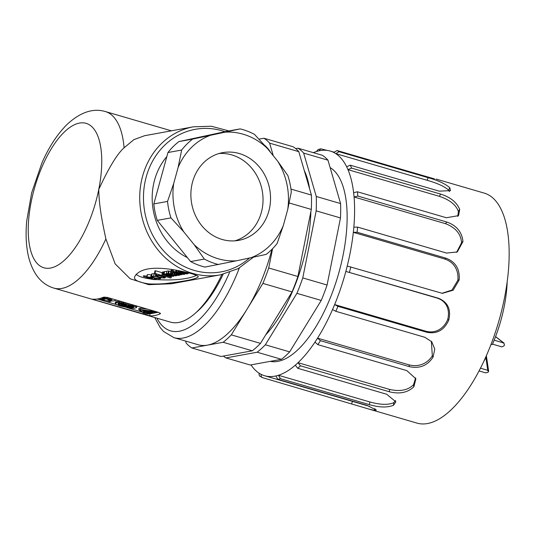 <?xml version="1.0" encoding="UTF-8"?>
<svg xmlns="http://www.w3.org/2000/svg" width="535" height="535" viewBox="0 0 535 535"><rect width="100%" height="100%" fill="white"/><g stroke="black" fill="none" stroke-linecap="round" stroke-linejoin="round"><path stroke-width="0.8" d="M259.769 167.462A44.586 39.67 -100.3 0 1 268.677 211.693A44.586 39.67 -100.3 0 1 238.704 240.362A44.586 39.67 -100.3 0 1 191.684 203.608A44.586 39.67 -100.3 0 1 222.727 152.636A44.586 39.67 -100.3 0 1 259.769 167.462M219.009 153.525A44.586 39.67 -100.3 0 1 252.266 168.833A44.586 39.67 -100.3 0 1 234.912 240.837M218.701 264.578A69.664 61.986 -100.3 0 1 204.33 259.067L194.118 244.622A64.648 57.526 79.7 0 0 236.383 260.819L204.985 267.072A69.664 61.986 -100.3 0 1 190.62 261.568L157.243 220.373A69.664 61.986 -100.3 0 1 153.826 203.922L167.957 152.529A69.664 61.986 -100.3 0 1 178.904 141.588L226.419 131.389L240.128 128.895A69.664 61.986 -100.3 0 1 254.493 134.399L267.306 148.369A64.648 57.526 79.7 0 0 225.041 132.172L240.128 128.895M277.157 243.438A69.664 61.986 -100.3 0 1 266.209 254.379L251.122 257.656A64.648 57.526 79.7 0 0 283.336 225.476L277.157 243.438M287.87 175.594A69.664 61.986 -100.3 0 1 291.294 192.045L287.716 209.533A64.648 57.526 79.7 0 0 277.665 161.149L287.87 175.594M192.62 139.093L210.302 135.335A64.648 57.526 79.7 0 0 178.095 167.522L181.666 150.034A69.664 61.986 -100.3 0 1 192.62 139.093L178.904 141.588M181.666 150.034L167.957 152.529M170.953 217.872A69.664 61.986 -100.3 0 1 167.535 201.427L173.708 183.465A64.648 57.526 79.7 0 0 183.766 231.842L170.953 217.872L157.243 220.373M153.826 203.922L167.535 201.427M190.62 261.568L204.33 259.067M287.716 209.533L283.336 225.476M267.306 148.369L277.665 161.149M210.302 135.335L225.041 132.172M173.708 183.465L178.095 167.522M194.118 244.622L183.766 231.842M251.122 257.656L236.383 260.819M187.431 257.629A62.695 55.787 -100.3 0 1 166.84 156.581M144.784 310.875L143.721 310.781L143.467 312.072L148.295 313.135L144.938 311.805L146.316 312.554L143.467 312.072M145.721 310.721L144.838 310.581L144.584 311.872M143.627 311.256L141.581 309.818M147.66 309.203L140.605 308.207L139.113 308.481M158.273 312.3L150.041 313.804A2.789 0.515 11.3 0 1 149.145 313.824M142.149 312.092L126.922 307.645M116.576 304.629L97.337 299.011M116.817 300.202L112.825 301.011L107.876 299.968L110.992 301.345L110.865 300.596M132.178 306.1L128.139 305.405L132.707 306.742L132.346 307.07L120.335 303.566L126.755 304.248L132.178 306.1L132.392 305.03L131.015 304.348M132.921 305.666L132.707 306.742L132.921 305.666L132.299 305.485M127.116 303.205L124.28 302.696M119.138 303.74L118.536 303.365M133.449 306.354L132.767 306.461M133.944 305.197L133.509 305.151L133.295 306.227L135.716 306.495L136.579 307.645L133.957 308.32L130.386 308.147L119.693 305.893L116.663 304.683L115.192 303.151L117.814 302.476L123.525 302.937L124.107 303.546L119.486 303.231L118.068 303.539L117.994 304.168L121.719 305.92L126.554 307.07L133.155 307.458L133.917 306.976L133.295 306.227M136.579 307.645L136.612 305.98M121.505 301.573L116.73 301.506L115.413 302.074L115.192 303.151M124.107 303.546L124.22 302.362M228.92 130.935L211.358 126.247L193.469 126.808A75.234 66.942 -100.3 0 0 141.086 212.823A75.234 66.942 -100.3 0 0 220.427 274.843L171.548 283.744L148.797 284.673L130.165 278.775L115.186 263.922L105.883 238.938C103.442 227.208 98.975 207.667 98.768 189.41C108.839 167.636 117.279 153.766 124.087 147.807L133.897 139.642L144.611 135.709M124.087 147.807A91.953 38.326 -73.7 0 0 105.348 111.547C93.117 107.936 80.431 112.169 67.283 124.247C57.399 134.011 48.926 146.951 41.87 163.081L31.639 192.901L26.75 220.774C25.453 234.404 26.101 246.628 28.696 257.455C33.137 274.161 41.509 284.366 53.821 288.091L170.525 322.15A91.953 38.326 -73.7 0 0 221.864 274.562M94.013 299.714L92.756 299.159A91.953 38.326 -73.7 0 0 103.262 297.246L107.02 297.34L159.049 312.527L160.152 313.851A91.953 38.326 106.3 0 1 149.646 315.764L94.013 299.714L94.106 299.239M160.487 313.537L160.152 313.851L160.299 313.135M146.878 276.274A2.789 0.515 -168.7 0 0 143.266 276.06A2.789 0.515 -168.7 0 0 146.684 277.25M162.259 272.723L155.545 270.763L154.936 270.877L154.454 273.291L170.538 277.986L154.454 273.291M172.397 270.162A6.881 1.277 -168.7 0 0 171.621 270.255A6.066 1.123 -168.7 0 0 170.986 270.596L170.505 273.017A6.066 1.123 11.3 0 1 171.14 272.669A6.881 1.277 11.3 0 1 172.658 272.562L173.367 272.609A2.28 0.421 11.3 0 1 175.36 273.004L180.536 274.508A3.671 0.682 11.3 0 1 181.546 274.769L179.519 274.763A4.4 0.816 11.3 0 1 179.66 275.037A4.4 0.816 11.3 0 1 179.319 275.271L178.924 275.338A2.989 0.555 11.3 0 1 176.904 275.217A2.561 0.475 11.3 0 1 174.035 274.281A4.414 0.823 11.3 0 1 174.015 274.154A4.414 0.823 11.3 0 1 174.27 273.947L175.226 273.572L172.658 272.997L172.043 273.171L172.818 273.566L171.795 273.753A2.876 0.535 11.3 0 1 170.926 273.418A3.183 0.588 11.3 0 1 170.505 273.017M151.445 274.997A5.517 1.023 -168.7 0 0 151.137 274.936A3.959 0.736 -168.7 0 0 147.459 274.676A4.461 0.829 -168.7 0 0 147.152 274.896L146.67 277.317A4.461 0.829 11.3 0 1 146.978 277.09A3.959 0.736 11.3 0 1 150.656 277.357A5.517 1.023 11.3 0 1 153.532 278.053L150.281 278.648L150.977 278.855A2.862 0.528 -168.7 0 0 154.434 279.344L155.03 279.237A2.461 0.455 -168.7 0 0 155.217 279.109A2.461 0.455 -168.7 0 0 155.157 278.976A2.22 0.415 -168.7 0 0 154.334 278.581L154.856 278.488A4.053 0.756 11.3 0 1 155.678 278.835L156.16 279.216A4.36 0.809 11.3 0 1 156.166 279.317A4.36 0.809 11.3 0 1 152.99 279.471A5.504 1.023 11.3 0 1 147.827 278.14A4.461 0.829 11.3 0 1 146.67 277.317M156.006 274.147L155.725 274.08A2.949 0.548 -168.7 0 0 154.127 273.826A4.333 0.802 -168.7 0 0 151.987 273.853A4.193 0.776 -168.7 0 0 151.626 274.08L151.144 276.495A4.193 0.776 11.3 0 1 151.505 276.267A4.333 0.802 11.3 0 1 153.645 276.241A2.949 0.548 11.3 0 1 155.244 276.501L153.605 276.468A2.902 0.542 -168.7 0 0 152.455 276.528A2.695 0.502 -168.7 0 0 152.167 276.689A2.695 0.502 -168.7 0 0 152.87 277.19A6.099 1.13 -168.7 0 0 156.936 278.34A2.702 0.502 -168.7 0 0 159.397 278.447A2.521 0.468 -168.7 0 0 159.657 278.307A2.521 0.468 -168.7 0 0 158.454 277.645L159.009 277.545A1.906 0.354 11.3 0 1 159.838 277.866A3.778 0.702 11.3 0 1 160.681 278.508A3.778 0.702 11.3 0 1 160.152 278.748A4.32 0.802 11.3 0 1 157.27 278.621L156.327 278.447A6.025 1.117 11.3 0 1 152.328 277.311A4.193 0.776 11.3 0 1 151.144 276.495M136.097 274.154C137.93 276.227 142.698 277.825 150.409 278.956M155.779 279.558C174.009 280.674 187.584 279.297 196.512 275.431M164.165 272.108L162.393 272.048L161.911 274.468L163.984 274.462A3.571 0.662 11.3 0 1 163.757 274.154A3.571 0.662 11.3 0 1 164.058 273.96A2.882 0.535 11.3 0 1 166.686 274.147L166.82 274.114A3.504 0.649 11.3 0 1 166.385 273.679A3.504 0.649 11.3 0 1 168.03 273.459L168.639 273.519A3.498 0.649 11.3 0 1 171.046 274.047L176.603 275.672L175.567 275.859L170.01 274.234A1.832 0.341 -168.7 0 0 168.712 273.974A2.635 0.488 -168.7 0 0 167.569 274.107L167.636 274.221A1.966 0.368 -168.7 0 0 168.572 274.609A237.694 44.131 -168.7 0 0 173.868 276.167L172.832 276.354L165.917 274.462A2.341 0.435 -168.7 0 0 164.887 274.615A2.341 0.435 -168.7 0 0 164.887 274.622A2.013 0.374 -168.7 0 0 165.91 275.137L171.14 276.662L170.097 276.856L161.911 274.468M166.793 271.66A2.882 0.535 -168.7 0 0 164.539 271.546A3.571 0.662 -168.7 0 0 164.238 271.74L163.757 274.154M170.819 271.439A3.498 0.649 -168.7 0 0 169.12 271.105L168.512 271.038A3.504 0.649 -168.7 0 0 166.873 271.265L166.385 273.679M191.209 273.546C156.815 264.691 139.949 267.781 134.793 276.521C133.242 279.792 137.99 282.259 149.058 283.931C156.668 284.192 163.121 283.938 168.425 283.175C185.752 281.142 195.656 279.076 198.131 276.969C198.953 276.401 196.646 275.257 191.209 273.546M223.135 274.281A88.609 36.935 106.3 0 1 196.271 312.36M157.477 276.381A5.524 1.023 -168.7 0 0 160.975 277.404A2.889 0.535 -168.7 0 0 163.69 277.672A3.063 0.568 -168.7 0 0 164.238 277.464A3.063 0.568 -168.7 0 0 163.208 276.802A5.698 1.057 -168.7 0 0 160.132 275.933A2.876 0.535 -168.7 0 0 157.879 275.625A4.213 0.782 -168.7 0 0 156.949 275.712A2.916 0.542 -168.7 0 0 156.748 275.859A2.916 0.542 -168.7 0 0 157.477 276.381L157.624 275.632M163.81 277.056L163.69 277.672M156.086 275.431L156.414 275.385A4.34 0.809 11.3 0 1 158.668 275.465L159.537 275.592A5.524 1.023 11.3 0 1 164.94 277.21A4.507 0.836 11.3 0 1 165.302 277.652A4.507 0.836 11.3 0 1 162.78 277.906L161.028 277.645A5.731 1.063 11.3 0 1 156.815 276.461A4.287 0.796 11.3 0 1 155.705 275.672A4.287 0.796 11.3 0 1 156.086 275.431L156.401 273.86M156.695 273.947L156.414 275.385M158.841 274.575L158.668 275.465M159.691 274.823L159.537 275.592M165.101 276.401L164.94 277.21M151.987 273.853L151.505 276.267M155.725 274.08L155.244 276.501M156.12 276.134L156.013 276.682M157.27 276.642L156.936 278.34M159.477 278.073L159.397 278.447M158.574 277.063L158.454 277.645M159.076 277.204L159.009 277.545M159.838 277.866L159.925 277.411M149.553 277.371L149.352 278.381L152.02 277.899A3.19 0.595 -168.7 0 0 150.382 277.498L148.971 277.311A3.237 0.602 -168.7 0 0 147.774 277.384A2.708 0.502 -168.7 0 0 147.573 277.518A2.708 0.502 -168.7 0 0 148.376 278.06L148.529 277.297M148.376 278.06A3.19 0.588 -168.7 0 0 149.352 278.381M151.051 278.508L150.977 278.855M154.568 278.668L154.434 279.344M154.454 278.006L154.334 278.581M154.923 278.126L154.856 278.488M155.779 278.334L155.678 278.835M156.126 278.407L155.999 279.036M156.314 278.447L156.16 279.216M147.459 274.676L146.978 277.09M151.137 274.936L150.656 277.357M181.505 272.475L183.612 272.094A2.421 0.448 -168.7 0 0 182.502 271.813A1.806 0.334 -168.7 0 0 180.81 271.613L180.235 271.706A2.107 0.388 -168.7 0 0 180.101 271.813A2.107 0.388 -168.7 0 0 181.505 272.475L181.666 271.666M178.998 271.238A4.554 0.843 11.3 0 1 183.819 271.72A4.354 0.809 11.3 0 1 185.819 272.241L182.662 272.81L183.599 273.071A2.026 0.374 -168.7 0 0 185.625 273.385A3.671 0.682 -168.7 0 0 186.628 273.124A3.671 0.682 -168.7 0 0 186.635 273.104L186.193 272.81L187.029 272.663L188.24 273.418A5.002 0.93 11.3 0 1 188.24 273.465A5.002 0.93 11.3 0 1 185.458 273.746A4.982 0.923 11.3 0 1 180.382 272.616A4.835 0.896 11.3 0 1 178.556 271.506A4.835 0.896 11.3 0 1 178.998 271.238L179.111 270.677M183.686 272.629L183.599 273.071M185.872 272.141L185.625 273.385M186.307 272.248L186.193 272.81M187.745 272.603L187.678 272.95M188.16 272.71L188.066 273.191M188.367 272.763L188.24 273.418M176.282 273.766L175.62 274.415L178.603 274.809A1.906 0.354 -168.7 0 0 178.73 274.716A1.906 0.354 -168.7 0 0 177.727 274.188L176.282 273.766M177.386 274.087L177.232 274.87M178.208 274.348L178.095 274.903M172.731 272.984L172.624 273.512M172.939 272.97L172.818 273.566M171.621 270.255L171.14 272.669M172.852 271.599L172.658 272.562M173.527 271.8L173.367 272.609M175.44 272.596L175.36 273.004M180.663 273.88L180.536 274.508M181.666 274.161L181.546 274.769M174.417 273.211L174.27 273.947M166.044 274.475L165.91 275.137M171.294 275.906L171.14 276.662M163.362 271.874L162.881 274.288M168.512 271.038L168.03 273.459M169.12 271.105L168.639 273.519M171.146 273.519L171.046 274.047M176.697 275.184L176.603 275.672M168.699 273.974L168.572 274.609M174.015 275.405L173.868 276.167M182.749 273.853L184.822 274.181A7.416 1.378 11.3 0 1 183.258 274.381A1.839 0.341 11.3 0 1 181.332 274.074L172.15 271.399L176.617 271.787L177.861 272.154L176.985 272.315L181.559 273.646L182.749 273.853L182.856 273.311M184.923 273.679L184.822 274.181M172.517 269.546L172.15 271.399M173.5 269.693L173.2 271.205M176.102 270.121L175.734 271.947M176.918 270.269L176.617 271.787M178.188 270.496L177.861 272.154M181.679 273.017L181.559 273.646M171.528 275.973L171.146 277.879M155.063 273.184L155.545 270.763M102.687 299.62L104.927 299.212L102.767 298.744L100.526 299.152L102.687 299.62L102.814 298.978L102.212 298.844M103.375 298.871L102.814 298.978M102.8 297.44L104.679 297.099L112.357 298.898M101.75 297.855L110.805 299.974L112.016 299.754L102.566 297.54M110.992 301.345L109.354 301.64L105.823 300.342L103.402 300.322L97.47 298.991M110.899 299.493L110.805 299.974M126.427 304.575L123.873 304.161L126.367 304.89M131.55 305.732L131.764 304.656M120.408 303.218L120.335 303.566M125.524 302.89L125.31 303.96M126.969 303.171L126.755 304.248M128.36 303.572L128.159 304.582M129.657 303.947L129.463 304.95M130.821 304.288L130.607 305.338M123.057 304.789L121.144 304.662L121.766 305.09L125.792 305.585L131.436 307.23L127.203 306.95L124.441 306.408L127.898 306.635L125.598 305.96L121.07 305.405L119.305 304.495L119.425 303.726L123.057 304.789L123.144 304.382M125.872 305.177L125.792 305.585M131.516 306.822L131.436 307.23M124.555 305.833L124.441 306.408M119.231 303.258L119.104 303.907M119.526 303.231L119.425 303.726M118.121 303.519L117.994 304.168M118.69 303.499L118.476 304.569M119.379 304.542L119.285 305.01M121.806 305.492L121.719 305.92M123.371 305.686L123.237 306.348M131.202 307.244L131.135 307.585M132.386 307.05L132.279 307.565M133.369 306.381L133.155 307.458M133.81 306.722L133.703 307.257M135.863 305.759L135.716 306.495M136.211 305.866L136.05 306.689M136.759 306.134L136.545 307.21M115.848 301.733L115.634 302.81M116.73 301.506L116.516 302.583M118.028 301.406L117.814 302.476M119.673 301.426L119.459 302.502M121.599 301.6L121.385 302.649M123.525 302.937L123.672 302.201M144.564 312.313L144.376 313.256L139.488 309.745M139.602 309.658L153.772 311.537L155.658 312.326L147.259 313.858L144.376 313.256M156.314 312.52C156.815 312.173 155.899 311.791 153.558 311.363L140.351 309.498L138.859 309.765L143.668 313.162L147.914 314.045L156.314 312.52L156.675 311.831M153.645 310.949L153.558 311.363M140.605 308.207L140.351 309.498M147.566 311.323L151.659 312.52L153.137 312.253L148.556 311.457L149.693 311.25L149.038 311.056L147.566 311.323L147.693 310.681M153.291 311.47L153.137 312.253M152.615 311.377L152.482 312.059M151.552 311.223L151.345 312.266M151.325 311.196L151.204 311.791M150.649 311.096L150.549 311.597M149.693 311.25L149.619 311.765M144.082 310.721L143.821 312.005M148.416 312.54L148.295 313.135M145.199 310.514L144.938 311.805M149.305 312.641L146.516 311.825L149.94 312.447L149.305 312.641L149.372 312.279M145.527 311.698L149.619 312.895L150.676 312.701L147.82 311.671L145.527 311.698L145.781 310.414M150.676 312.701L150.328 312.132M259 139.127L263.909 138.237A111.461 46.458 106.3 0 1 269.613 143.139L298.791 151.659L311.41 195.061A111.461 46.458 106.3 0 1 311.31 209.432L289.201 202.979M263.909 138.237L293.086 146.75A111.461 46.458 106.3 0 1 298.791 151.659M270.79 152.669A105.883 44.137 -73.7 0 0 264.551 145.226M269.613 143.139L273.278 155.738M290.946 189.089L311.41 195.061M272.582 248.688L268.73 267.988A111.461 46.458 106.3 0 1 262.879 283.403L292.056 291.923L260.485 343.37L231.307 334.856A111.461 46.458 106.3 0 1 223.135 342.286L252.313 350.806L221.062 356.497L191.884 347.977A111.461 46.458 106.3 0 1 186.18 343.075L185.598 341.062M311.31 209.432L297.908 276.501L268.73 267.988M297.908 276.501A111.461 46.458 106.3 0 1 292.056 291.923M262.879 283.403L247.09 309.13A105.883 44.137 -73.7 0 0 271.981 249.303M223.135 342.286L207.513 345.135A105.883 44.137 -73.7 0 0 247.09 309.13L231.307 334.856M260.485 343.37A111.461 46.458 106.3 0 1 252.313 350.806M239.339 268.002A105.883 44.137 106.3 0 1 173.915 337.652L198.231 344.754A105.883 44.137 -73.7 0 0 207.513 345.135L191.884 347.977M304.281 170.525A100.312 41.81 106.3 0 1 309.611 188.868M310.882 211.579A100.312 41.81 106.3 0 1 265.674 334.91M495.55 336.689L503.656 342.922L504.472 344.841A69.102 28.803 106.3 0 1 504.037 345.837L501.91 346.887L492.514 344.145M485.807 357.019L487.773 370.327L488.428 371.725A69.102 28.803 106.3 0 1 487.887 372.353L485.606 372.848L479.072 370.942M488.602 371.083L488.428 371.725M487.773 370.327L480.49 368.2M494.186 340.16L504.05 343.122M490.99 344.52L492.374 344.466A79.133 32.983 106.3 0 0 507.187 281.617M485.319 358.684A79.133 32.983 106.3 0 1 484.055 360.871M223.349 356.076A111.461 46.458 -73.7 0 0 225.924 357.915L257.174 352.224A111.461 46.458 -73.7 0 0 265.347 344.787L296.918 293.34A111.461 46.458 -73.7 0 0 302.77 277.919L316.172 210.85A111.461 46.458 -73.7 0 0 316.272 196.479L303.653 153.077A111.461 46.458 -73.7 0 0 297.948 148.168L295.661 148.59M225.924 357.915L250.24 365.01L281.49 359.319L257.174 352.224M297.948 148.168L322.264 155.264A111.461 46.458 106.3 0 1 327.968 160.172L340.588 203.574A111.461 46.458 106.3 0 1 340.487 217.946L327.086 285.015A111.461 46.458 106.3 0 1 321.234 300.436L289.662 351.883A111.461 46.458 106.3 0 1 281.49 359.319M289.662 351.883L265.347 344.787M321.234 300.436L296.918 293.34M302.77 277.919L327.086 285.015M316.172 210.85L340.487 217.946M340.588 203.574L316.272 196.479M303.653 153.077L327.968 160.172M270.255 361.366A101.704 42.392 -73.7 0 0 337.03 278.949A101.704 42.392 -73.7 0 0 330.128 167.609M368.923 409.081L262.692 377.703C261.528 377.549 261.013 376.433 261.147 374.366A117.031 48.779 -73.7 0 0 264.644 375.744A117.031 48.779 -73.7 0 0 275.899 375.965L277.846 379.348L366.836 405.323L376.359 410.031L374.56 410.372A119.813 49.942 106.3 0 1 374.4 410.358L368.923 409.081L417.046 423.125A119.813 49.942 -73.7 0 0 498.553 322.103A119.813 49.942 -73.7 0 0 484.182 193.095L436.065 179.051M434.433 178.897L337.043 150.522L333.72 152.442A117.031 48.779 -73.7 0 0 330.222 151.057A117.031 48.779 -73.7 0 0 318.967 150.837L320.773 148.83L327.173 150.415M333.72 152.442A117.031 48.779 -73.7 0 1 335.779 153.625L339.103 151.706L428.094 177.68C438.065 180.435 445.267 183.759 449.688 187.665A119.813 49.942 106.3 0 1 449.808 187.812L450.523 190.627L439.248 191.155L350.258 165.181L346.64 166.739A117.031 48.779 -73.7 0 0 335.779 153.625L427.204 180.308C437.677 183.304 444.839 186.608 448.691 190.226L449.688 187.665M346.64 166.739A117.031 48.779 -73.7 0 1 347.971 169.655L351.589 168.097L440.579 194.065C450.437 197.194 456.79 202.29 459.645 209.352A119.813 49.942 106.3 0 1 459.705 209.6L458.542 215.632L446.391 217.752L357.4 191.777L353.628 192.7A117.031 48.779 -73.7 0 0 347.971 169.655L439.389 196.338C449.694 199.809 456.027 204.851 458.388 211.459L459.645 209.352M353.628 192.7A117.031 48.779 -73.7 0 1 354.063 196.987L357.835 196.064L446.825 222.038C456.522 225.496 461.892 231.922 462.935 241.325A119.813 49.942 106.3 0 1 462.935 241.653L457.291 251.958L446.591 253.068L357.601 227.101L353.836 227.188A117.031 48.779 -73.7 0 0 354.063 196.987L445.481 223.67C455.566 227.556 460.929 233.902 461.571 242.723L462.935 241.325M353.836 227.188A117.031 48.779 -73.7 0 1 353.327 232.337L357.092 232.243L446.083 258.218C455.593 261.923 459.953 269.092 459.17 279.725A119.813 49.942 106.3 0 1 459.11 280.093L453.138 290.217L442.358 293.354L347.235 266.042A117.031 48.779 -73.7 0 0 353.327 232.337L444.745 259.02C454.75 262.29 458.783 271.151 457.866 280.253L459.17 279.725M332.529 309.551L335.82 311.303L424.81 337.277L431.772 341.785L434.754 349.081L433.082 357.072A119.813 49.942 106.3 0 1 432.915 357.38C427.284 365.733 419.447 368.822 409.415 366.662L320.425 340.688L317.549 338.153A117.031 48.779 -73.7 0 0 332.529 309.551A117.031 48.779 -73.7 0 0 334.636 304.582A117.031 48.779 -73.7 0 0 345.844 271.426L438.433 298.236C447.755 302.074 451.212 309.304 448.805 319.923A119.813 49.942 106.3 0 1 448.684 320.284C444.15 330.189 436.894 334.194 426.917 332.302L337.926 306.334L334.636 304.582L426.054 331.265L426.917 332.302M295.313 365.178L297.721 368.281L386.711 394.255L395.84 401.812L393.573 405.196A119.813 49.942 106.3 0 1 393.392 405.309C387.327 407.744 379.322 407.523 369.384 404.641L280.393 378.666L278.447 375.282A117.031 48.779 -73.7 0 0 295.313 365.178A117.031 48.779 -73.7 0 0 298.035 362.703A117.031 48.779 -73.7 0 0 314.975 342.112L317.857 344.647L406.847 370.621L415.882 378.813L413.896 386.685A119.813 49.942 106.3 0 1 413.715 386.905C407.55 392.663 399.451 394.288 389.433 391.787L300.443 365.813L298.035 362.703L389.453 389.386L389.433 391.787M347.235 266.042A117.031 48.779 -73.7 0 1 345.844 271.426L437.262 298.109C447.207 301.406 449.982 310.547 447.708 319.509L448.805 319.923M447.708 319.509C444.144 328.035 436.139 333.893 426.054 331.265M457.866 280.253L451.968 290.077L441.903 293.3M461.571 242.723L456.596 252.346M458.388 211.459L457.779 216.407M448.691 190.226L449.44 191.604M318.111 149.546L316.426 151.525A117.031 48.779 -73.7 0 0 313.349 152.662M250.982 364.877A117.031 48.779 -73.7 0 0 259.087 373.183C258.953 375.249 259.468 376.359 260.632 376.52M262.692 377.703L260.03 376.245M374.941 408.579L374.56 410.372M275.899 375.965A117.031 48.779 -73.7 0 0 278.447 375.282L369.866 401.966L369.384 404.641M395.619 400.541L393.733 402.681L393.573 405.196M393.733 402.681C388.31 405.102 380.358 404.861 369.866 401.966M415.595 377.87L413.588 384.652L413.896 386.685M413.588 384.652C408.071 390.222 400.026 391.801 389.453 389.386M314.975 342.112A117.031 48.779 -73.7 0 0 317.549 338.153L408.967 364.837L409.415 366.662M431.337 341.283L432.333 355.768L433.082 357.072M432.333 355.768C427.779 363.091 419.079 367.518 408.967 364.837M53.821 288.091A91.953 38.326 -73.7 0 0 105.883 238.938M224.988 131.697A72.446 64.468 79.7 0 0 144.958 213.111A72.446 64.468 79.7 0 0 249.564 257.99M31.217 201.715A75.234 31.358 -73.7 0 0 50.511 268.055A75.234 31.358 -73.7 0 0 98.768 189.41A75.234 31.358 -73.7 0 0 79.481 123.07A75.234 31.358 -73.7 0 0 31.217 201.715M161.222 276.194L160.975 277.404M154.127 273.826L153.645 276.241M153.023 276.448L152.87 277.19M164.539 271.546L164.058 273.96M150.041 313.804L149.646 315.764M146.229 313.958L146.042 314.894M147.439 312.948L147.259 313.858M146.771 310.547L146.577 311.504M156.915 318.178A100.312 41.81 -73.7 0 0 229.542 272.429M337.043 150.522A119.813 49.942 106.3 0 1 339.103 151.706M350.258 165.181A119.813 49.942 106.3 0 1 351.589 168.097M357.4 191.777A119.813 49.942 106.3 0 1 357.835 196.064M357.601 227.101A119.813 49.942 106.3 0 1 357.092 232.243M350.84 266.885A119.813 49.942 106.3 0 1 349.449 272.262M337.926 306.334A119.813 49.942 106.3 0 1 335.82 311.303M320.425 340.688A119.813 49.942 106.3 0 1 317.857 344.647M300.443 365.813A119.813 49.942 106.3 0 1 297.721 368.281M280.393 378.666A119.813 49.942 106.3 0 1 277.846 379.348M448.684 320.284L448.343 319.876M438.433 298.236L437.262 298.109M459.11 280.093L458.649 280.039M446.083 258.218L444.745 259.02M462.935 241.653L462.414 241.967M446.825 222.038L445.481 223.67M459.705 209.6L459.184 210.242M440.579 194.065L439.389 196.338M449.808 187.812L449.34 188.695M428.094 177.68L427.204 180.308M318.967 150.837A117.031 48.779 -73.7 0 0 316.426 151.525M259.087 373.183A117.031 48.779 -73.7 0 0 261.147 374.366M352.458 401.377L351.682 403.678M374.4 410.358L374.747 409.329M393.392 405.309L393.579 404.259M413.715 386.905L413.722 385.969M432.915 357.38L432.741 356.664M171.401 130.828L105.348 111.547M193.469 126.808L144.59 135.709M220.427 274.843L238.195 268.623L253.51 257.141M165.529 276.528L165.302 277.652M156.08 273.766L155.705 275.672M160.861 277.611L160.681 278.508M156.34 278.454L156.166 279.317M188.373 272.77L188.24 273.465M178.737 270.603L178.556 271.506M174.209 273.158L174.015 274.154M139.006 308.307L138.752 309.598M150.85 312.286L150.776 312.647M173.915 337.652L163.57 331.479L160.273 327.694L154.722 317.543M486.362 355.768L488.622 371.083M495.584 336.595L504.09 343.136M318.044 149.566L320.773 148.83M333.853 152.121L330.222 151.057M369.571 406.366L264.644 375.744"/></g></svg>
